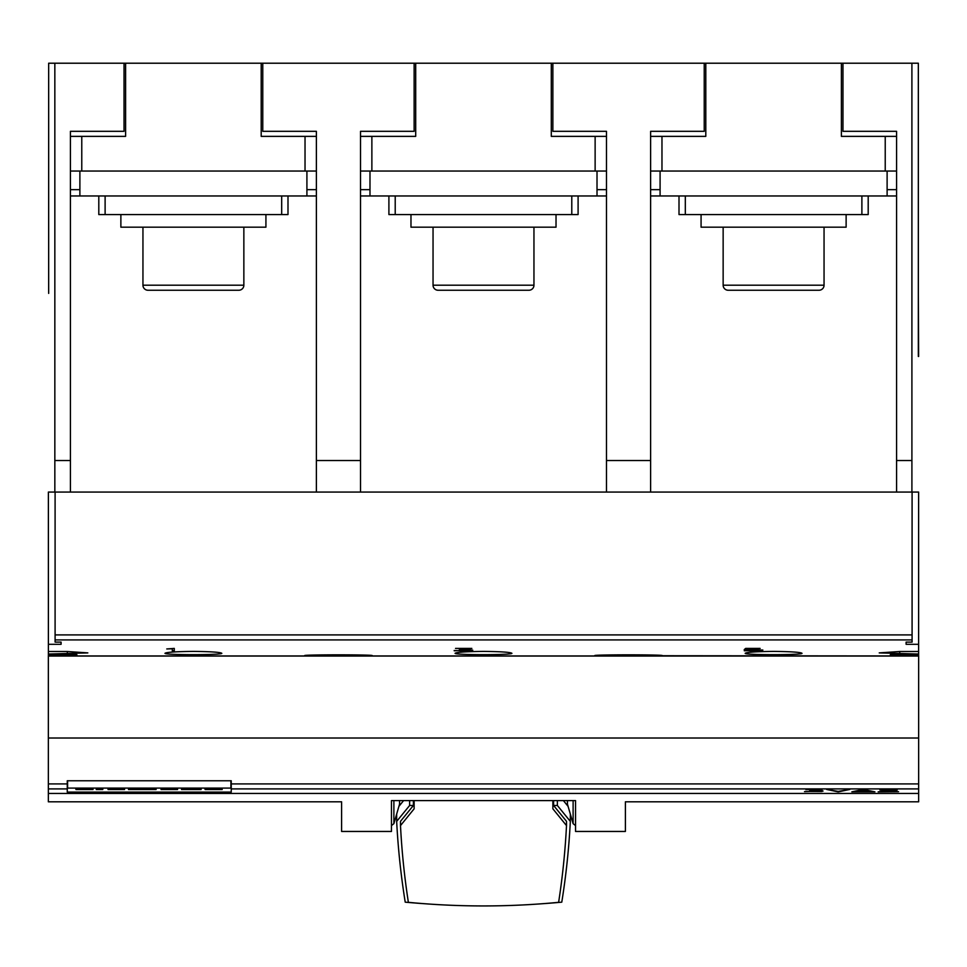 <?xml version="1.0" encoding="UTF-8"?>
<svg xmlns="http://www.w3.org/2000/svg" width="967" height="967" viewBox="0 0 967 967"><rect width="100%" height="100%" fill="white"/><g stroke="black" fill="none" stroke-linecap="round" stroke-linejoin="round"><path stroke-width="1.45" d="M393.883 800.591L393.883 823.679L391.454 825.564M413.392 800.591L413.392 805.475L400.495 821.334L400.495 825.588L414.13 808.823L414.13 800.591M552.87 800.591L552.87 808.823L566.505 825.588L566.505 821.334L553.607 805.475L557.367 805.475L570.337 821.406A871.134 807.711 0 0 1 561.779 902.163A786.05 728.816 0 0 1 541.58 903.782M425.42 903.782A786.05 728.816 0 0 1 405.221 902.163A871.134 807.711 0 0 1 396.663 821.406L409.633 805.475L413.392 805.475M409.633 800.591L409.633 805.475M553.607 805.475L553.607 800.591M557.367 800.591L557.367 805.475M403.602 800.591L398.912 806.357M396.663 814.105L396.663 821.406M570.337 814.105L570.337 821.406M568.088 806.357L563.398 800.591M566.505 825.588A868.862 805.596 0 0 1 558.624 902.332A728.018 675.002 0 0 1 408.376 902.332A868.862 805.596 0 0 1 400.495 825.588M391.454 831.451L391.454 800.591L575.546 800.591L575.546 831.451L625.395 831.451L625.395 801.812L918.65 801.812L918.65 793.46L48.35 793.46L48.35 801.812L341.605 801.812L341.605 831.451L391.454 831.451M399.564 800.591L399.564 804.121L393.883 823.679M573.117 800.591L573.117 823.679L575.546 825.564M567.436 800.591L567.436 804.121L573.117 823.679M67.267 788.903L67.267 783.923L48.35 783.923L48.35 738.014L918.65 738.014L918.65 788.903L231.234 788.903L231.234 792.082L67.267 792.082L67.267 788.903L48.35 788.903L48.35 793.46M918.65 788.903L918.65 793.46M878.145 791.852L895.14 790.136L879.922 790.051L885.699 789.447L897.171 790.148L882.339 791.683L898.548 791.683L878.145 791.852M838.014 791.852L826.676 789.447L838.232 791.417L849.775 789.447L838.437 791.852L848.627 789.447M804.496 791.61L821.068 791.151L809.669 790.51L818.251 789.604L805.825 789.447L822.131 789.447L813.44 790.341L821.672 790.692L823.074 791.03L821.672 791.502L805.414 791.429M851.83 791.852L863.168 789.447L874.93 791.852L851.83 791.852M869.393 791.018L872.887 791.852M853.075 791.586L857.378 791.018M872.887 791.586L873.697 791.586M869.393 791.115L863.386 789.616L857.378 791.115L869.393 791.115L863.386 789.87L857.378 791.115M818.251 789.447L819.75 789.447M820.185 791.357L822.796 790.97M820.028 790.559L821.068 791.042M812.075 790.257L813.44 790.257M827.837 789.447L838.014 791.586M894.1 790.305L897.134 789.906M881.034 791.586L882.339 791.586M881.928 789.918L882.533 789.58M880.55 789.809L881.928 789.809M67.593 780.768L67.593 788.093L230.908 788.093L230.908 780.768M196.797 788.093L196.797 789.568L201.088 789.568L201.088 788.093M188.783 788.093L188.783 789.568L196.797 789.568M181.542 788.093L181.542 789.568L188.783 789.568M156.074 788.093L156.074 789.568L148.072 789.568L148.072 788.093M142.306 788.093L142.306 789.568L148.072 789.568M136.589 788.093L136.589 789.568L142.306 789.568M128.526 788.093L128.526 789.568L136.589 789.568M96.277 788.093L96.277 789.568L102.768 789.568L102.768 788.093M91.236 788.093L91.236 789.568L93.001 789.568L93.001 788.093M76.055 788.093L76.055 789.568L91.236 789.568M75.402 788.093L76.055 789.568M92.288 788.093L92.288 789.568M124.525 788.093L124.525 789.568L108.05 789.568L108.05 788.093M177.541 788.093L177.541 789.568L161.066 789.568L161.066 788.093M220.379 788.093L220.379 789.568L222.144 789.568L222.144 788.093M205.197 788.093L205.197 789.568L220.379 789.568M204.557 788.093L205.197 789.568M221.431 788.093L221.431 789.568M67.267 783.923L67.267 780.768L231.234 780.768L231.234 788.903M48.35 783.923L48.35 788.903M918.65 783.923L231.234 783.923M48.35 738.014L48.35 656.025L918.65 656.025L918.65 738.014M48.386 654.03L48.386 651.504L67.327 651.504L87.828 652.894L48.386 654.03L48.386 654.659L76.852 654.659L76.852 655.964L48.386 656.025M48.664 293.4L48.664 63.218L54.841 63.218L54.841 492.058L48.664 492.058M918.614 656.025L890.329 655.964L890.329 654.659L918.614 654.659L918.614 655.964L595.128 655.674M371.872 655.674L305.028 655.674M619.085 656.025L376.284 656.025M918.336 492.058L911.905 492.058L911.905 63.218L918.336 63.218L918.336 356.46M48.386 644.3L48.386 492.058L55.095 492.058L55.095 642.112L61.09 642.112L61.09 644.3L48.386 644.3L48.386 651.504M912.086 492.058L918.614 492.058L918.614 644.3L906.103 644.3L906.103 642.112L912.086 642.112L912.086 492.058L55.095 492.058M918.614 651.504L918.614 654.03L879.233 652.894L899.733 651.504L918.614 651.504L918.614 644.3M918.614 654.03L918.614 654.659M305.028 655.964L48.386 655.964L48.386 654.659M918.614 356.46L918.336 293.4M305.645 655.783C294.427 654.514 382.473 654.514 371.255 655.783M744.3 650.779L760.872 650.295L744.227 649.619L745.678 648.41L760.122 648.41L747.624 648.603L746.355 649.425L762.878 650.066L754.308 650.996L744.3 650.513M454.2 650.779L470.772 650.308L459.373 649.619L467.955 648.603L455.53 648.41L471.836 648.41L463.145 649.437L472.778 650.187L464.208 650.996L454.2 650.513M172.307 650.996L172.307 648.784L166.771 648.954L174.29 648.41L174.29 650.996L172.307 650.996M595.745 655.783C584.527 654.514 672.573 654.514 661.355 655.783M193.4 651.395C210.649 651.577 220.101 652.205 221.781 653.269C223.546 655.118 163.254 655.118 165.019 653.269C166.699 652.205 176.151 651.577 193.4 651.395M483.5 651.395C500.749 651.577 510.201 652.205 511.881 653.269C513.646 655.118 453.354 655.118 455.119 653.269C456.799 652.205 466.251 651.577 483.5 651.395M773.6 651.395C790.849 651.577 800.301 652.205 801.981 653.269C803.746 655.118 743.454 655.118 745.219 653.269C746.899 652.205 756.351 651.577 773.6 651.395M746.355 649.425L747.286 648.41M760.872 650.295L762.516 649.969M744.783 649.171L746.355 649.159M470.772 650.295L472.186 650.029M172.307 650.622L174.29 650.622L174.29 648.41M61.09 644.3L61.09 642.112M906.103 644.3L906.103 642.112M911.905 492.058L54.841 492.058M70.422 492.058L70.422 131.319L124.03 131.319L124.03 63.218L54.841 63.218M124.03 63.218L125.601 63.218L125.601 136.371L81.772 136.371L81.772 171.05L70.422 171.05M125.601 63.218L262.77 63.218L262.77 131.319L316.378 131.319L316.378 492.058M360.522 492.058L360.522 131.319L414.13 131.319L414.13 63.218L262.77 63.218M414.13 63.218L415.701 63.218L415.701 136.371L371.872 136.371L371.872 171.05L595.128 171.05L595.128 136.371L606.478 136.371M415.701 63.218L552.87 63.218L552.87 131.319L606.478 131.319L606.478 492.058M650.622 492.058L650.622 131.319L704.23 131.319L704.23 63.218L552.87 63.218M704.23 63.218L705.801 63.218L705.801 136.371L661.972 136.371L661.972 171.05L650.622 171.05M705.801 63.218L842.97 63.218L842.97 131.319L896.578 131.319L896.578 492.058M911.905 63.218L842.97 63.218M70.422 136.371L81.772 136.371M261.199 63.218L261.199 136.371L316.378 136.371M316.378 171.05L305.028 171.05L305.028 136.371M81.772 171.05L305.028 171.05M306.914 171.05L306.914 189.653L316.378 189.653M316.378 195.963L306.914 195.963L306.914 189.653M70.422 189.653L79.886 189.653L79.886 195.963L70.422 195.963M79.886 195.963L306.914 195.963M79.886 189.653L79.886 171.05M105.113 195.963L105.113 214.565L98.803 214.565L98.803 195.963M287.997 195.963L287.997 214.565L281.687 214.565L281.687 195.963M281.687 214.565L105.113 214.565M265.925 214.565L265.925 227.185L120.875 227.185L120.875 214.565M142.947 227.185L142.947 285.205L243.853 285.205L243.853 227.185M243.853 285.205A5.04 5.04 0 0 1 238.813 290.245L147.987 290.245A5.04 5.04 0 0 1 142.947 285.205M147.987 290.245L238.813 290.245M70.422 460.522L54.841 460.522M606.478 195.963L597.014 195.963L597.014 189.653L606.478 189.653M597.014 171.05L597.014 189.653M360.522 189.653L369.986 189.653L369.986 195.963L597.014 195.963M369.986 195.963L360.522 195.963M606.478 171.05L595.128 171.05M371.872 171.05L360.522 171.05M360.522 136.371L371.872 136.371M551.299 63.218L551.299 136.371L595.128 136.371M369.986 189.653L369.986 171.05M395.213 195.963L395.213 214.565L388.903 214.565L388.903 195.963M578.097 195.963L578.097 214.565L571.787 214.565L571.787 195.963M571.787 214.565L395.213 214.565M556.025 214.565L556.025 227.185L410.975 227.185L410.975 214.565M433.047 227.185L433.047 285.205L533.953 285.205L533.953 227.185M533.953 285.205A5.04 5.04 0 0 1 528.913 290.245L438.087 290.245A5.04 5.04 0 0 1 433.047 285.205M438.087 290.245L528.913 290.245M650.622 460.522L606.478 460.522M650.622 136.371L661.972 136.371M841.399 63.218L841.399 136.371L896.578 136.371M896.578 171.05L885.228 171.05L885.228 136.371M661.972 171.05L885.228 171.05M887.114 171.05L887.114 189.653L896.578 189.653M896.578 195.963L887.114 195.963L887.114 189.653M650.622 189.653L660.086 189.653L660.086 195.963L650.622 195.963M660.086 195.963L887.114 195.963M660.086 189.653L660.086 171.05M685.313 195.963L685.313 214.565L679.003 214.565L679.003 195.963M868.197 195.963L868.197 214.565L861.887 214.565L861.887 195.963M861.887 214.565L685.313 214.565M846.125 214.565L846.125 227.185L701.075 227.185L701.075 214.565M723.147 227.185L723.147 285.205L824.053 285.205L824.053 227.185M824.053 285.205A5.04 5.04 0 0 1 819.013 290.245L728.187 290.245A5.04 5.04 0 0 1 723.147 285.205M728.187 290.245L819.013 290.245M360.522 460.522L316.378 460.522M911.905 460.522L896.578 460.522M80.914 788.093L80.914 789.568M210.057 788.093L210.057 789.568M595.128 655.964L371.872 655.964M67.327 651.504L67.327 654.03M899.733 651.504L899.733 654.03M912.086 639.912L55.095 639.912M912.086 634.908L55.095 634.908"/></g></svg>
